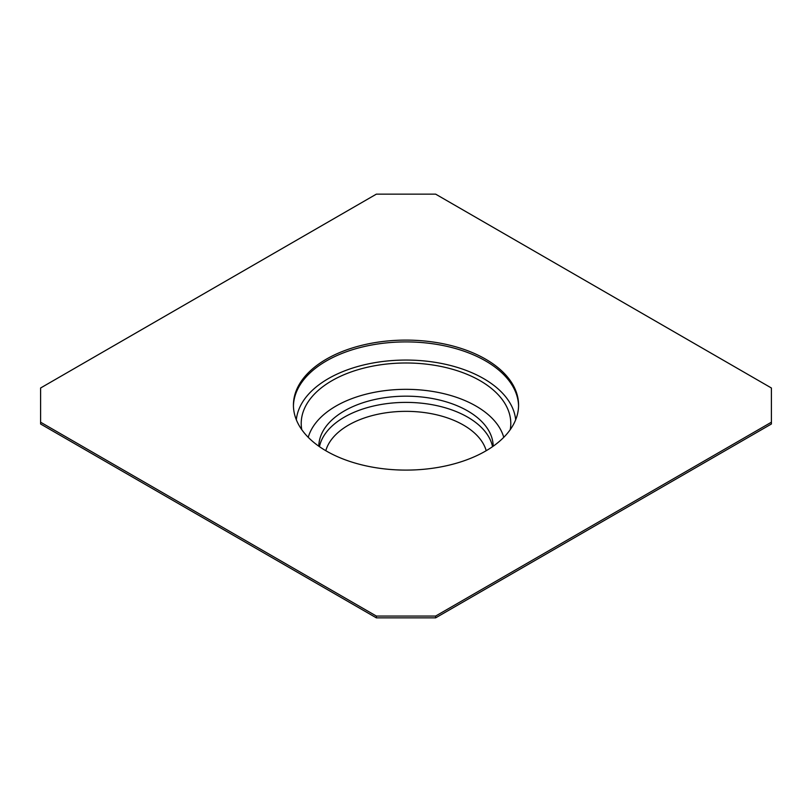 <?xml version="1.0" encoding="UTF-8"?>
<svg xmlns="http://www.w3.org/2000/svg" width="812" height="812" viewBox="0 0 812 812"><rect width="100%" height="100%" fill="white"/><g stroke="black" fill="none" stroke-linecap="round" stroke-linejoin="round"><path stroke-width="1.22" d="M771.4 387.994L435.628 194.139L376.372 194.139L40.6 387.994L40.6 424.006L376.372 617.861L435.628 617.861L771.4 424.006L771.4 387.994M40.6 422.21L376.372 616.064L376.372 617.861M376.372 616.064L435.628 616.064L435.628 617.861M435.628 616.064L771.4 422.21M293.436 406A112.574 64.99 180 0 1 363.634 346.683A112.574 64.99 180 0 1 485.606 360.944A112.574 64.99 180 0 1 518.563 406M326.394 451.056A112.574 64.99 0 0 0 449.077 465.154A112.574 64.99 0 0 0 518.574 405.097A112.574 64.99 0 0 0 485.606 359.148A112.574 64.99 0 0 0 362.923 345.049A112.574 64.99 0 0 0 293.426 405.097A112.574 64.99 0 0 0 326.394 451.056M296.329 419.763A109.864 63.427 180 0 1 366.953 364.202A109.864 63.427 180 0 1 483.688 378.636A109.864 63.427 180 0 1 515.671 419.763M301.76 429.649A104.789 60.494 180 0 1 361.015 368.851A104.789 60.494 180 0 1 480.095 380.706A104.789 60.494 180 0 1 510.24 429.649M308.245 437.343A99.034 57.175 180 0 1 375.58 392.094A99.034 57.175 180 0 1 476.025 406.081A99.034 57.175 180 0 1 503.755 437.343M318.822 446.224A87.178 50.334 180 0 1 372.87 399.951A87.178 50.334 180 0 1 467.651 410.913A87.178 50.334 180 0 1 493.178 446.224M319.451 446.661A87.178 50.334 180 0 1 377.56 405.147A87.178 50.334 180 0 1 467.651 417.135A87.178 50.334 180 0 1 492.549 446.661M325.795 450.711A81.261 46.913 180 0 1 381.061 413.612A81.261 46.913 180 0 1 463.459 425.082A81.261 46.913 180 0 1 486.205 450.711"/></g></svg>
